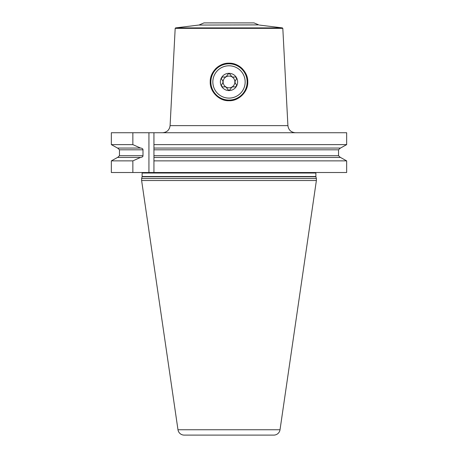 <?xml version="1.0" encoding="UTF-8"?>
<svg xmlns="http://www.w3.org/2000/svg" width="458" height="458" viewBox="0 0 458 458"><rect width="100%" height="100%" fill="white"/><g stroke="black" fill="none" stroke-linecap="round" stroke-linejoin="round"><path stroke-width="0.69" d="M199.299 24.887L203.982 22.9L254.018 22.9L258.701 24.887L198.629 25.064L258.701 24.887M235.212 99.655A18.767 18.767 0 0 1 229 100.714C219.365 101.235 209.73 91.732 210.233 81.89C209.81 72.267 219.021 62.803 229 63.181C238.979 62.803 248.19 72.272 247.767 81.89C248.27 91.732 238.635 101.235 229 100.714A18.767 18.767 0 0 1 222.823 99.667M215.02 69.427A18.767 18.767 0 0 1 242.963 69.41M229 100.084A18.137 18.137 0 0 1 210.863 81.948A18.137 18.137 0 0 1 229 63.805A18.137 18.137 0 0 1 247.137 81.948A18.137 18.137 0 0 1 229 100.084M229 98.104A16.162 16.162 0 0 1 212.838 81.948A16.162 16.162 0 0 1 229 65.786A16.162 16.162 0 0 1 245.162 81.948A16.162 16.162 0 0 1 229 98.104M229 73.314A8.633 8.633 0 0 0 220.367 81.948A8.633 8.633 0 0 0 229 90.581A8.633 8.633 0 0 0 237.633 81.948A8.633 8.633 0 0 0 229 73.314M230.712 75.038A2.954 2.954 0 0 1 230.643 74.803L229 73.503L227.357 74.803A2.954 2.954 0 0 1 227.294 75.038M223.87 77.013A2.954 2.954 0 0 1 223.63 76.955C225.571 77.322 226.813 76.606 227.357 74.803M223.63 76.955C221.552 77.064 221.002 78.015 221.993 79.806A2.937 2.937 0 0 1 222.159 79.973M222.164 83.917A2.937 2.937 0 0 1 221.993 84.089C223.281 82.6 223.281 81.169 221.993 79.806M221.993 84.089C221.042 85.944 221.592 86.894 223.63 86.94A2.954 2.954 0 0 1 223.865 86.877M227.288 88.852A2.954 2.954 0 0 1 227.357 89.092C226.71 87.226 225.468 86.505 223.63 86.94M227.357 89.092L229 90.392L230.643 89.092A2.954 2.954 0 0 1 230.706 88.858M230.643 74.803C231.29 76.669 232.532 77.385 234.37 76.955A2.954 2.954 0 0 1 234.135 77.013M235.836 79.978A2.937 2.937 0 0 1 236.007 79.806C236.958 77.946 236.408 76.996 234.37 76.955M236.007 79.806C234.719 81.295 234.719 82.721 236.007 84.089A2.937 2.937 0 0 1 235.841 83.917M235.464 83.402A2.937 2.937 0 0 1 235.303 83.064M235.091 81.696A2.937 2.937 0 0 1 235.131 81.387M234.13 86.877A2.954 2.954 0 0 1 234.37 86.94C236.448 86.825 236.998 85.875 236.007 84.089M232.263 87.094A2.954 2.954 0 0 1 232.555 86.974M234.37 86.94C232.429 86.568 231.187 87.283 230.643 89.092M228.754 90.375A1.689 1.689 0 0 0 229.252 90.369M222.909 82.194A2.937 2.937 0 0 1 222.869 82.509M227.031 75.622A2.954 2.954 0 0 1 226.819 75.931M225.737 76.795A2.954 2.954 0 0 1 225.445 76.915M229 76.068A5.88 5.88 0 0 1 234.88 81.948A5.88 5.88 0 0 1 229 87.827A5.88 5.88 0 0 1 223.12 81.948A5.88 5.88 0 0 1 229 76.068M132.86 172.517L132.86 160.878L111.34 160.878L117.523 157.443L111.34 160.878L111.34 172.517L148.936 172.517L148.936 132.734L346.66 132.734L346.66 144.625L340.477 148.06L153.94 148.06L153.94 157.443L340.477 157.443L346.66 160.878L153.94 160.878L153.94 157.443M148.936 132.734L111.34 132.734L111.34 144.625L132.86 144.625L132.86 132.734M117.523 157.443L140.686 157.443C142.243 157.209 143.016 156.625 142.993 155.691L142.993 149.812C143.016 148.879 142.243 148.295 140.686 148.06L117.523 148.06L111.34 144.625L111.34 132.734M117.643 148.06L119.469 149.812L119.469 155.691L117.643 157.443M111.34 172.517L111.34 160.878M340.477 157.443L346.66 160.878L346.66 172.517L153.94 172.517L153.94 160.878M340.477 148.06L346.66 144.625L153.94 144.625L153.94 132.734L153.94 149.812L338.531 149.812L338.531 155.691L153.94 155.691L153.94 172.517L148.936 172.517M140.526 157.443L132.86 160.878M340.357 157.443L338.531 155.691M338.531 149.812L340.357 148.06M140.526 148.06L132.86 144.625M111.34 144.625L117.523 148.06M153.94 144.625L153.94 148.06M141.619 178.523L141.619 180.526L316.381 180.526L316.381 178.523L141.619 178.523L142.083 176.782A1.002 1.002 0 0 0 142.117 176.525L142.117 173.021A1.002 1.002 0 0 0 141.986 172.517M316.381 178.523L315.917 176.782A1.002 1.002 0 0 1 315.883 176.525L315.883 173.021L142.117 173.021M141.619 180.526L177.979 429.747A6.257 6.257 0 0 0 184.168 435.1L273.832 435.1A6.257 6.257 0 0 0 280.021 429.747L177.979 429.747M316.381 180.526L280.021 429.747M175.626 27.892L282.374 27.892L282.815 28.362L175.185 28.362L175.626 27.892L198.629 25.064M175.185 28.362L170.09 125.624L287.91 125.624C288.529 129.975 291.03 132.345 295.41 132.734M142.993 155.691L119.469 155.691M142.993 149.812L119.469 149.812M315.883 176.525L142.117 176.525M315.917 176.782L142.083 176.782M259.371 25.064L282.374 27.892M282.815 28.362L287.91 125.624M170.09 125.624C169.471 129.975 166.97 132.345 162.59 132.734"/></g></svg>
